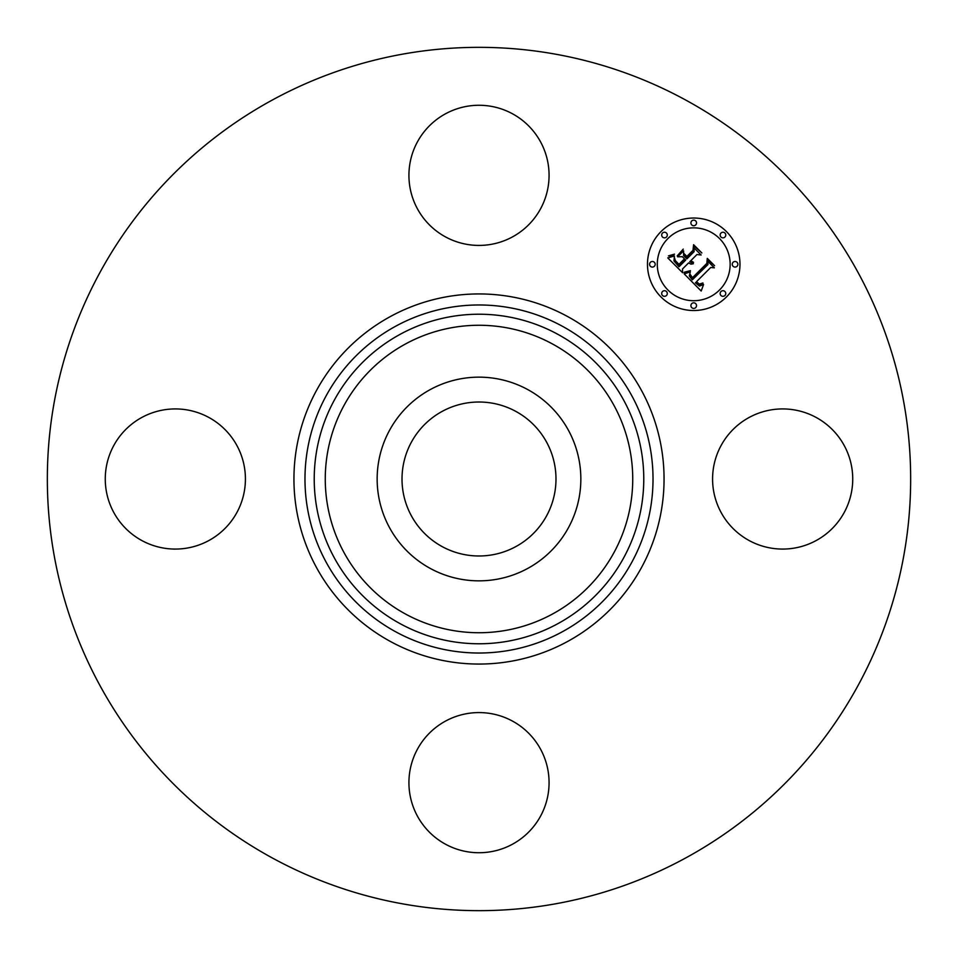 <?xml version="1.0" encoding="UTF-8"?>
<svg xmlns="http://www.w3.org/2000/svg" width="958" height="958" viewBox="0 0 958 958"><rect width="100%" height="100%" fill="white"/><g stroke="black" fill="none" stroke-linecap="round" stroke-linejoin="round"><path stroke-width="1.44" d="M442.093 546.563A76.987 76.987 0 0 1 411.437 442.093A76.987 76.987 0 0 1 515.907 411.437A76.987 76.987 0 0 1 546.563 515.907A76.987 76.987 0 0 1 442.093 546.563M272.048 857.817A431.663 431.663 0 0 1 100.183 272.048A431.663 431.663 0 0 1 685.952 100.183A431.663 431.663 0 0 1 857.817 685.952A431.663 431.663 0 0 1 272.048 857.817M389.619 430.178A101.847 101.847 0 0 1 527.822 389.619A101.847 101.847 0 0 1 568.381 527.822A101.847 101.847 0 0 1 430.178 568.381A101.847 101.847 0 0 1 389.619 430.178M512.602 113.846A70.078 70.078 0 0 1 540.492 208.94A70.078 70.078 0 0 1 445.398 236.842A70.078 70.078 0 0 1 417.508 141.748A70.078 70.078 0 0 1 512.602 113.846M113.846 445.398A70.078 70.078 0 0 1 208.94 417.508A70.078 70.078 0 0 1 236.842 512.602A70.078 70.078 0 0 1 141.748 540.492A70.078 70.078 0 0 1 113.846 445.398M445.398 844.154A70.078 70.078 0 0 1 417.508 749.06A70.078 70.078 0 0 1 512.602 721.158A70.078 70.078 0 0 1 540.492 816.252A70.078 70.078 0 0 1 445.398 844.154M721.158 445.398A70.078 70.078 0 0 1 816.252 417.508A70.078 70.078 0 0 1 844.154 512.602A70.078 70.078 0 0 1 749.06 540.492A70.078 70.078 0 0 1 721.158 445.398M661.02 231.573A46.247 46.247 0 0 1 726.427 231.573A46.247 46.247 0 0 1 726.427 296.98A46.247 46.247 0 0 1 661.02 296.98A46.247 46.247 0 0 1 661.02 231.573M667.954 238.518A36.44 36.44 0 0 1 719.482 238.518A36.44 36.44 0 0 1 719.482 290.046A36.44 36.44 0 0 1 667.954 290.046A36.44 36.44 0 0 1 667.954 238.518M684.24 273.952L690.335 271.797L689.293 275.94L692.299 279.856L707.962 264.54L707.842 261.294L714.369 267.821L710.692 267.498L696.478 281.712L699.4 284.107L702.921 282.957L702.933 283.616L699.819 284.766L696.262 282.239L695.4 282.79L699.472 286.071L703.555 284.526L701.196 291.028L684.24 273.952M684.395 272.18L690.419 270.647L685.545 272.551L684.084 272.814L684.395 272.18M690.059 274.204L692.478 277.7L706.86 263.354L707.279 258.385L714.584 265.689L707.675 259.558L707.411 263.666L692.514 278.55L690.071 275.772L690.059 274.204M667.774 257.906L674.408 255.966L673.977 260.959L679.006 266.767L685.7 260.073L684.826 259.199L678.923 265.103L675.15 261.175L674.432 257.702L675.33 260.588L678.959 264.36L684.467 258.852L682.312 256.684L677.605 256.816L683.593 250.828L683.629 255.606L686.898 258.876L694.107 251.667L694.131 247.99L701.148 255.008L696.957 254.529L690.814 260.672L693.544 262.348L690.431 261.067L689.76 261.738L693.412 263.737L690.946 264.145L688.562 262.935L682.527 268.97L682.611 272.743L667.774 257.906M668.433 255.87L674.504 254.145L672.145 255.75L668.433 255.87M683.246 249.104L677.222 255.858L683.246 249.104M686.874 256.445L692.993 250.325L693.592 244.697L701.867 252.972L693.999 245.883L693.52 250.517L686.838 257.187L683.94 253.511L686.874 256.445M662.505 291.531A2.802 2.802 0 0 1 666.469 291.531A2.802 2.802 0 0 1 666.469 295.495A2.802 2.802 0 0 1 662.505 295.495A2.802 2.802 0 0 1 662.505 291.531M662.505 233.057A2.802 2.802 0 0 1 666.469 233.057A2.802 2.802 0 0 1 666.469 237.021A2.802 2.802 0 0 1 662.505 237.021A2.802 2.802 0 0 1 662.505 233.057M650.398 262.3A2.802 2.802 0 0 1 654.362 262.3A2.802 2.802 0 0 1 654.362 266.264A2.802 2.802 0 0 1 650.398 266.264A2.802 2.802 0 0 1 650.398 262.3M720.979 233.057A2.802 2.802 0 0 1 724.943 233.057A2.802 2.802 0 0 1 724.943 237.021A2.802 2.802 0 0 1 720.979 237.021A2.802 2.802 0 0 1 720.979 233.057M691.736 220.951A2.802 2.802 0 0 1 695.7 220.951A2.802 2.802 0 0 1 695.7 224.914A2.802 2.802 0 0 1 691.736 224.914A2.802 2.802 0 0 1 691.736 220.951M724.943 295.495A2.802 2.802 0 0 1 720.979 295.495A2.802 2.802 0 0 1 720.979 291.531A2.802 2.802 0 0 1 724.943 291.531A2.802 2.802 0 0 1 724.943 295.495M695.7 307.602A2.802 2.802 0 0 1 691.736 307.602A2.802 2.802 0 0 1 691.736 303.638A2.802 2.802 0 0 1 695.7 303.638A2.802 2.802 0 0 1 695.7 307.602M737.049 266.264A2.802 2.802 0 0 1 733.086 266.264A2.802 2.802 0 0 1 733.086 262.3A2.802 2.802 0 0 1 737.049 262.3A2.802 2.802 0 0 1 737.049 266.264M562.43 326.283A174.021 174.021 0 0 1 631.717 562.43A174.021 174.021 0 0 1 395.57 631.717A174.021 174.021 0 0 1 326.283 395.57A174.021 174.021 0 0 1 562.43 326.283M567.723 316.595A185.062 185.062 0 0 1 641.405 567.723A185.062 185.062 0 0 1 390.277 641.405A185.062 185.062 0 0 1 316.595 390.277A185.062 185.062 0 0 1 567.723 316.595M557.999 334.402A164.764 164.764 0 0 1 623.598 557.999A164.764 164.764 0 0 1 400.001 623.598A164.764 164.764 0 0 1 334.402 400.001A164.764 164.764 0 0 1 557.999 334.402M552.706 344.09A153.723 153.723 0 0 1 613.91 552.706A153.723 153.723 0 0 1 405.294 613.91A153.723 153.723 0 0 1 344.09 405.294A153.723 153.723 0 0 1 552.706 344.09"/></g></svg>
